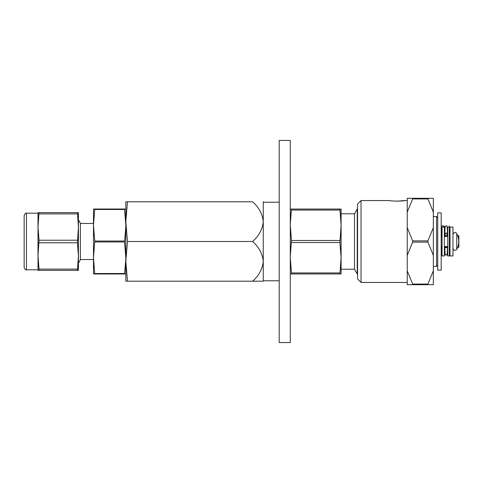 <?xml version="1.0" encoding="UTF-8"?>
<svg xmlns="http://www.w3.org/2000/svg" width="483" height="483" viewBox="0 0 483 483"><rect width="100%" height="100%" fill="white"/><g stroke="black" fill="none" stroke-linecap="round" stroke-linejoin="round"><path stroke-width="0.72" d="M127.47 201.797L125.828 221.649L125.828 201.797L252.621 201.797C258.942 207.412 262.486 214.029 263.259 221.649L263.259 201.797M290.283 241.5L290.283 342.556L279.198 342.556L279.198 140.444L290.283 140.444L290.283 241.5M127.47 241.5L125.828 261.351L125.828 221.649L127.47 241.5L252.621 241.5C258.912 235.946 262.456 229.328 263.259 221.649L263.259 261.351C262.486 253.726 258.942 247.109 252.621 241.5M127.47 281.203L125.828 281.203L125.828 261.351L127.47 281.203L252.621 281.203C258.912 275.642 262.456 269.025 263.259 261.351L263.259 281.203L252.621 281.203L263.259 281.203M341.101 273.952L339.911 273.952L341.101 273.952L341.101 257.729L339.911 242.52L341.101 225.271L341.101 209.048L290.283 209.048M290.283 257.729L291.478 272.931L291.478 273.952L290.283 273.952L339.911 273.952L341.101 257.729L341.101 225.271L339.911 209.048L341.101 209.048M357.571 209.018L357.245 209.018L357.245 273.982L357.571 273.982M357.245 209.018L354.498 213.782L354.498 269.218L357.245 273.982M290.283 225.271L291.478 240.48L290.295 256.401M291.478 209.048L290.295 223.943M339.911 272.931L291.478 272.931M339.911 240.48L291.478 240.48M339.911 210.069L291.478 210.069M354.498 213.782L341.101 213.782L341.101 225.271M341.101 257.729L341.101 269.218L354.498 269.218M339.911 242.52L291.478 242.52M456.761 249.379A16.742 16.742 0 0 0 456.761 233.621L456.761 249.379C455.01 250.997 453.742 250.683 452.957 248.431M452.957 227.064L452.957 255.936L449.262 255.936L449.262 227.064L452.957 227.064M444.372 227.064L444.372 255.936L442.06 255.936L442.06 227.064L444.372 227.064L442.06 227.064M450.023 227.064L447.711 227.064L447.711 255.936L450.023 255.936L450.023 227.064L447.711 227.064M446.956 247.272L444.734 247.272L444.734 246.469M444.734 236.531L444.734 235.728L444.372 235.728M442.06 235.728L441.19 235.728M442.06 247.272L441.19 247.272M447.137 235.728L444.734 235.728M457.703 247.272L458.85 247.272L458.85 235.728L457.703 235.728M444.734 247.272L444.372 247.272M441.19 225.863L441.202 225.857A14.436 0.718 90 0 1 441.208 225.857L443.509 225.857A14.436 0.718 90 0 1 443.515 225.857A14.436 0.718 90 0 1 443.805 227.064M441.19 247.574L441.208 247.568A7.275 0.362 -90 0 0 441.305 247.272M441.486 235.728A7.275 0.362 -90 0 0 441.208 233.017M441.83 247.272A14.436 0.718 90 0 1 441.208 254.728L441.19 254.734M443.515 225.857L441.208 225.857A14.436 0.718 90 0 1 441.885 235.728M447.5 246.469A14.436 0.718 90 0 1 446.853 254.728L445.423 254.964A14.436 0.718 90 0 1 445.417 254.964A14.436 0.718 90 0 1 444.783 247.272M444.746 235.728A14.436 0.718 90 0 1 445.417 226.092L446.847 225.857A14.436 0.718 90 0 1 446.853 225.857A14.436 0.718 90 0 1 447.548 236.531M445.284 247.272A7.275 0.362 -90 0 0 445.417 247.803L446.853 247.568A7.275 0.362 -90 0 0 447.041 246.469M447.161 236.531A7.275 0.362 -90 0 0 446.853 233.017L445.417 233.253A7.275 0.362 -90 0 0 445.151 235.728M449.166 225.857L449.16 225.857A14.436 0.718 90 0 1 449.166 225.857A14.436 0.718 90 0 1 449.45 227.064M442.023 255.241L442.06 255.241A14.436 2.675 90 0 1 442.023 255.241L441.19 255.278M444.372 233.977A14.436 2.675 90 0 1 444.517 235.728M444.294 226.37L444.269 226.376A14.436 2.675 90 0 1 444.294 226.37A14.436 2.675 90 0 1 445.157 227.149M445.205 254.33A14.436 2.675 90 0 1 444.372 255.235M442.06 255.338L441.19 255.374M441.19 241.5L441.19 270.142L437.725 270.142L437.725 212.858L441.19 212.858L441.19 241.5M412.651 198.936L407.235 212.194L407.235 198.308L412.651 198.308L412.651 198.936L427.92 198.936L427.92 198.308L433.336 198.308L433.336 212.194L427.92 198.936M361.036 200.56L357.571 204.025L357.571 278.975L361.036 282.44L361.036 200.56L389.968 200.56C389.521 201.254 404.851 201.254 404.404 200.56L397.189 201.2M361.036 282.44L407.235 282.44M407.235 270.806L412.651 284.064L412.651 284.692L407.235 284.692L407.235 212.194M407.235 227.614L412.651 240.872L427.92 240.872L433.336 227.614L433.336 212.194M412.651 198.308L427.92 198.308M412.651 284.064L427.92 284.064L433.336 270.806L433.336 255.386L427.92 242.128L427.92 240.872M412.651 240.872L412.651 242.128L427.92 242.128M412.651 242.128L407.235 255.386M412.651 284.692L433.336 284.692L433.336 270.806M433.336 255.386L433.336 227.614M427.92 284.692L427.92 284.064M26.462 269.798C25.973 270.299 25.207 269.526 24.15 267.485L24.15 215.515C25.122 213.51 25.895 212.743 26.462 213.202L26.462 269.798L38.006 269.798L38.006 227.064L39.014 212.629L38.006 212.629L38.006 227.064L39.014 240.22L38.006 255.936L38.006 270.371L78.433 270.371L77.425 270.371L78.433 255.936L78.433 263.157L80.395 259.751L80.395 223.249L78.433 219.843L78.433 227.064L78.433 212.629L77.425 212.629L78.433 212.629M38.006 255.936L39.014 269.091L39.014 270.371L38.006 270.371M93.485 273.982L94.765 273.982L93.485 257.741L93.485 225.259L94.765 209.018L93.485 209.018L93.485 225.259L94.765 241.041L93.485 257.741L93.485 273.982L125.828 273.982L124.548 273.982L125.815 259.214M38.006 227.064L38.006 213.202L26.462 213.202M78.433 270.371L78.433 227.064L77.425 212.629L39.014 212.629M78.433 255.936L77.425 242.78L78.433 227.064M125.828 257.741L124.548 241.959L125.815 226.732M80.395 259.546L93.485 259.546L93.485 223.454L80.395 223.454M39.014 242.78L77.425 242.78M39.014 269.091L77.425 269.091M39.014 213.909L77.425 213.909M39.014 240.22L77.425 240.22M94.765 241.959L124.548 241.959M94.765 273.523L124.548 273.523M94.765 209.477L124.548 209.477L124.548 209.018L125.828 209.018L94.765 209.018M94.765 241.041L124.548 241.041M125.828 225.259L124.548 209.477M442.06 254.964L441.19 254.964L442.06 254.964M447.711 254.964L445.423 254.964L447.711 254.97M446.944 233.253L445.417 233.253M447.711 254.728L446.853 254.728M442.06 254.728L441.208 254.728M433.336 266.447L436.572 266.447L436.572 216.553L437.725 217.706M279.198 202.232L263.259 202.232M279.198 280.768L263.259 280.768M456.761 233.621C456.109 233.09 454.835 230.723 452.957 234.569M441.19 246.469L442.06 246.469M444.372 246.469L447.711 246.469M441.19 236.531L442.06 236.531M444.372 236.531L447.711 236.531M404.404 200.56L407.235 200.56M436.572 266.447L437.725 265.294M433.336 216.553L436.572 216.553"/></g></svg>
